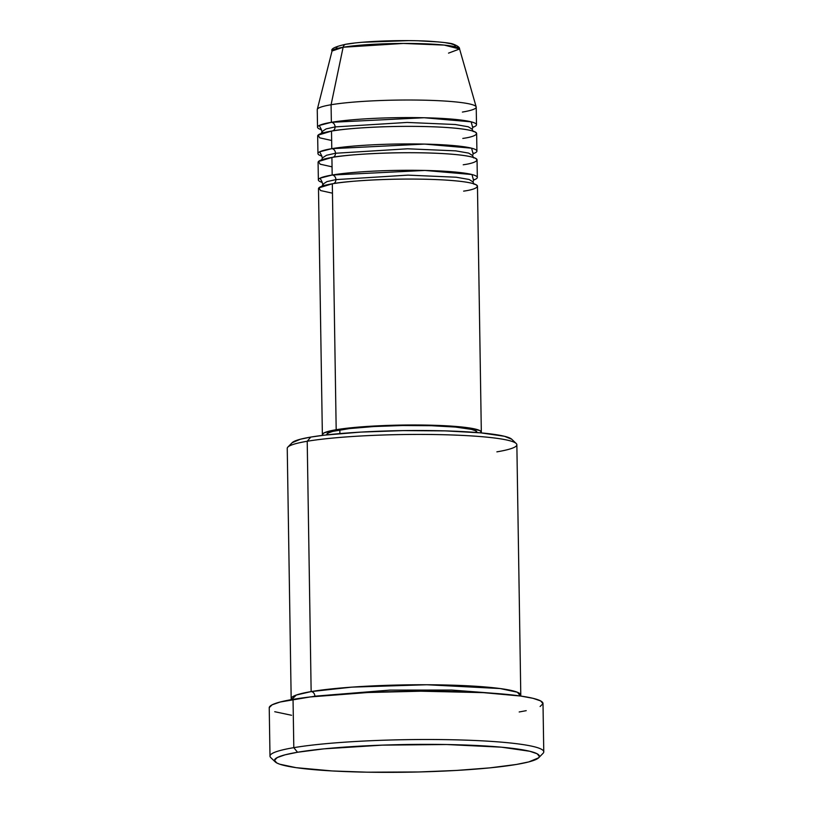 <?xml version="1.0" encoding="UTF-8"?>
<svg xmlns="http://www.w3.org/2000/svg" width="813" height="813" viewBox="0 0 813 813"><rect width="100%" height="100%" fill="white"/><g stroke="black" fill="none" stroke-linecap="round" stroke-linejoin="round"><path stroke-width="1.22" d="M476.499 124.735A79.491 8.313 -0.9 0 1 472.638 127.367L471.164 121.838L424.152 117.743L331.358 122.316A4.421 3.628 -99.6 0 1 335.078 126.909L326.125 128.911L322.019 131.554L326.125 128.911L335.078 126.909A4.421 3.628 80.4 0 0 331.358 122.316L331.084 104.745L331.358 122.316A79.491 8.313 -0.9 0 0 317.527 127.224A79.491 8.313 -0.9 0 0 321.47 129.734L319.255 125.466L331.358 122.316A79.491 8.313 -0.9 0 1 420.392 117.672A79.491 8.313 -0.9 0 1 476.499 124.735L476.225 107.164A79.491 8.313 179.1 0 0 420.118 100.111A79.491 8.313 179.1 0 0 331.084 104.745A79.491 8.313 -0.9 0 0 317.283 109.43L332.05 51.006L343.127 47.245L331.084 104.745L343.127 47.245A63.8 6.667 179.1 0 0 332.05 51.006C330.556 48.871 335.18 46.615 345.932 44.227C363.584 41.107 403.055 39.705 429.254 41.229C443.42 42.246 451.428 43.221 453.278 44.156C457.668 45.823 459.772 47.439 459.589 48.993A63.8 6.667 179.1 0 0 413.726 43.506A63.8 6.667 179.1 0 0 343.127 47.245A4.421 3.628 -99.6 0 1 345.901 44.227A4.421 3.628 80.4 0 0 343.127 47.245L403.309 43.445L444.223 45.091L459.589 48.993L448.522 53.13M335.901 179.612A4.421 3.628 -99.6 0 1 333.604 183.586A4.421 3.628 80.4 0 0 335.901 179.612L326.948 181.614L322.842 184.246L326.948 181.614L335.901 179.612A4.421 3.628 80.4 0 0 332.182 175.019A4.421 3.628 -99.6 0 1 335.901 179.612L407.974 175.13L456.134 177.214L469.091 179.47L472.983 181.888L469.091 179.47L456.134 177.214L407.974 175.13L335.901 179.612M481.326 432.14A79.491 8.313 -0.9 0 1 481.022 432.882L481.326 432.231L479.944 430.626L468.359 427.801L432.973 425.26L387.09 425.453L358.33 427.11L336.186 429.721L332.324 183.799L336.186 429.721A79.491 8.313 -0.9 0 1 425.219 425.077A79.491 8.313 -0.9 0 1 481.326 432.14L477.465 186.207A79.491 8.313 179.1 0 0 421.358 179.155A79.491 8.313 179.1 0 0 332.324 183.799L318.889 187.864L320.546 190.537L332.476 193.189M477.322 177.427L477.048 159.866A79.491 8.313 179.1 0 0 420.941 152.803A79.491 8.313 179.1 0 0 331.907 157.448L332.182 175.019A79.491 8.313 -0.9 0 0 318.361 179.927A79.491 8.313 -0.9 0 0 322.304 182.437L320.088 178.159L332.182 175.019A79.491 8.313 -0.9 0 1 421.225 170.374A79.491 8.313 -0.9 0 1 477.322 177.427A79.491 8.313 -0.9 0 1 473.471 180.059L471.987 174.531L424.986 170.445L332.182 175.019L331.907 157.448L318.472 161.513L320.139 164.185L332.06 166.838M321.867 186.655L322.842 184.246L323.981 185.577M335.484 153.261A4.421 3.628 -99.6 0 1 333.188 157.234A4.421 3.628 80.4 0 0 335.484 153.261L326.531 155.263L322.426 157.895L326.531 155.263L335.484 153.261A4.421 3.628 80.4 0 0 331.775 148.667A4.421 3.628 -99.6 0 1 335.484 153.261L407.567 148.789L455.717 150.862L468.674 153.118L472.566 155.537L468.674 153.118L455.717 150.862L407.567 148.789L335.484 153.261M476.916 151.076L476.631 133.515A79.491 8.313 179.1 0 0 420.534 126.452A79.491 8.313 179.1 0 0 331.501 131.096L331.775 148.667A79.491 8.313 -0.9 0 0 317.944 153.576A79.491 8.313 -0.9 0 0 321.887 156.086L319.672 151.818L331.775 148.667A79.491 8.313 -0.9 0 1 420.809 144.023A79.491 8.313 -0.9 0 1 476.916 151.076A79.491 8.313 -0.9 0 1 473.054 153.708L471.581 148.179L424.569 144.094L331.775 148.667L331.501 131.096L318.066 135.171L319.722 137.844L331.643 140.486M321.46 160.303L322.426 157.905M335.078 126.909A4.421 3.628 -99.6 0 1 332.781 130.883A4.421 3.628 80.4 0 0 335.078 126.909L407.15 122.438L455.3 124.511L468.268 126.777L472.15 129.196L468.268 126.777L455.3 124.511L407.15 122.438L335.078 126.909M321.044 133.952L322.019 131.554L323.147 132.875M516.204 443.502L511.743 439.233A110.405 11.545 179.1 0 0 428.858 430.555A110.405 11.545 179.1 0 0 310.79 437.079L307.212 441.266A114.826 12.002 -0.9 0 1 429.996 434.488A114.826 12.002 -0.9 0 1 516.204 443.502A114.826 12.002 -0.9 0 1 496.885 451.855M538.704 757.746L543.033 753.336A136.899 14.309 179.1 0 0 453.969 739.8A136.899 14.309 179.1 0 0 293.808 747.655L297.517 752.249A132.489 13.851 -0.9 0 1 452.526 744.647A132.489 13.851 -0.9 0 1 538.704 757.746A132.489 13.851 -0.9 0 1 516.377 764.464L528.836 761.893L538.653 757.807L539.415 756.436L537.119 753.763L529.822 751.273L501.519 747.188L446.632 744.525L382.364 745.135L323.909 748.854L297.517 752.249L285.058 754.83L277.284 757.543L274.479 760.287L276.776 762.95L279.814 764.23L296.095 767.665L332.283 770.958L367.263 772.187L418.654 771.974L456.449 770.439L489.985 767.858L516.377 764.464A132.489 13.851 -0.9 0 1 374.702 772.289A132.489 13.851 -0.9 0 1 275.231 761.883A132.489 13.851 -0.9 0 1 297.517 752.249L293.808 747.655A136.899 14.309 -0.9 0 1 447.14 739.667A136.899 14.309 -0.9 0 1 543.765 751.812L543.003 703.509A136.899 14.309 179.1 0 0 446.388 691.355A136.899 14.309 179.1 0 0 293.046 699.353L293.808 747.655L293.046 699.353A136.899 14.309 179.1 0 0 269.235 707.808L269.997 756.12A136.899 14.309 -0.9 0 1 293.808 747.655A136.899 14.309 179.1 0 0 270.77 757.614L275.231 761.883M314.865 696.182A4.421 3.628 -99.6 0 1 314.865 696.406A4.421 3.628 80.4 0 0 314.865 696.182L311.399 696.802L314.865 696.182A4.421 3.628 80.4 0 0 311.145 691.589A4.421 3.628 -99.6 0 1 314.865 696.182L389.864 690.105L451.601 690.044L500.523 693.824L451.601 690.044L389.864 690.105L314.865 696.182M291.176 698.682A114.826 12.002 -0.9 0 0 291.542 699.607L296.339 695.024L311.145 691.589A114.826 12.002 -0.9 0 1 439.752 684.881A114.826 12.002 -0.9 0 1 520.787 695.074A114.826 12.002 -0.9 0 1 520.452 696.009L517.383 692.239L500.158 688.55L426.876 684.749L351.938 687.127L311.145 691.589L307.212 441.266L311.145 691.589A114.826 12.002 -0.9 0 0 291.176 698.682L287.243 448.359A114.826 12.002 179.1 0 1 307.212 441.266L310.79 437.079L324.682 435.128L360.728 432.099L403.055 430.616L445.219 430.88L480.798 432.862L504.375 436.266L511.804 439.284M476.916 432.526L476.906 432.211A75.081 7.845 179.1 0 0 423.919 425.545A75.081 7.845 179.1 0 0 339.834 429.925L339.895 433.593L339.834 429.925A75.081 7.845 179.1 0 0 326.775 434.569L326.785 434.884M520.787 695.074L516.855 444.762A114.826 12.002 179.1 0 0 435.819 434.559A114.826 12.002 179.1 0 0 307.212 441.266A114.826 12.002 -0.9 0 0 287.853 447.089L292.182 442.679A110.405 11.545 179.1 0 1 310.79 437.079L300.404 439.223L292.131 442.739M317.527 127.224L317.253 109.664A79.491 8.313 179.1 0 1 331.084 104.745A79.491 8.313 -0.9 0 1 419.041 100.09A79.491 8.313 -0.9 0 1 476.184 106.93A79.491 8.313 -0.9 0 1 462.394 112.072M462.81 138.423C478.552 136.36 489.934 130.019 441.947 127.204C392.74 124.592 341.958 128.739 331.501 131.096A79.491 8.313 179.1 0 0 317.67 136.015L317.944 153.576M455.3 46.067L454.264 44.867L450.991 43.75L445.585 42.754M438.268 41.91L419.081 40.843M407.953 40.65L363.177 42.225M354.092 43.14L346.602 44.187A4.421 3.628 -99.6 0 0 345.901 44.227M337.507 46.565L336.247 47.794M269.235 707.645L272.131 704.81L280.17 702.015L310.271 696.934L367.659 692.524L420.86 691.202L483.268 692.635L520.676 696.04L533.094 698.337L540.635 700.918L543.003 703.672L540.117 706.507M526.214 710.664L519.192 711.975M291.572 715.277L274.743 711.721M336.186 429.721L324.041 432.892L322.365 434.538L322.69 435.372A79.491 8.313 -0.9 0 1 322.365 434.63A79.491 8.313 -0.9 0 1 336.186 429.721M326.846 434.884L328.361 432.923L332.771 431.388L349.285 428.603L373.787 426.54L402.567 425.524L431.246 425.707L455.432 427.059L471.469 429.376L475.605 430.778L476.855 432.526M463.634 191.126C479.375 189.063 490.767 182.712 442.78 179.897C393.573 177.295 342.791 181.441 332.324 183.799A79.491 8.313 179.1 0 0 318.493 188.707L322.365 434.63M463.227 164.775C478.969 162.712 490.351 156.37 442.363 153.555C393.157 150.944 342.375 155.09 331.907 157.448A79.491 8.313 179.1 0 0 318.086 162.356L318.361 179.927M321.796 181.878L322.842 184.246M321.379 155.527L322.426 157.895M320.962 129.176L322.019 131.554M476.184 106.93L459.589 48.993M473.125 126.787L472.15 129.196L473.196 131.564M473.542 153.139L472.566 155.537L473.613 157.915M473.949 179.48L472.983 181.888L474.03 184.266"/></g></svg>
